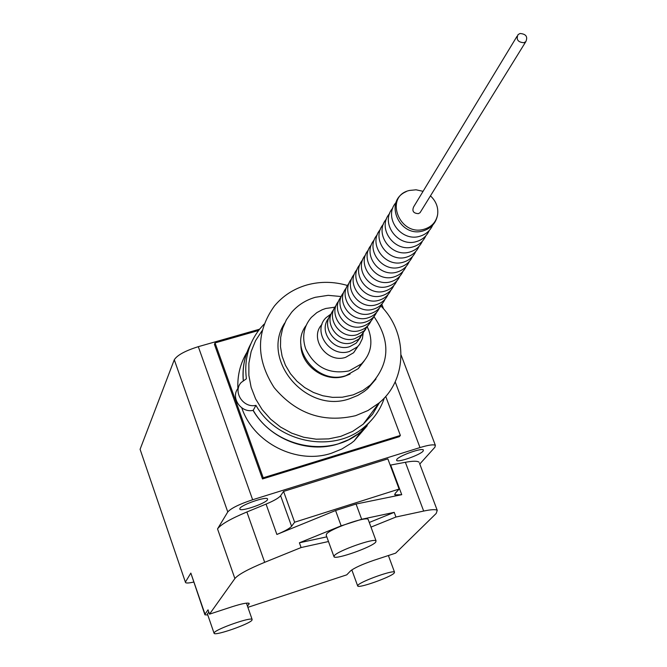 <?xml version="1.0" encoding="UTF-8"?>
<svg xmlns="http://www.w3.org/2000/svg" width="667" height="667" viewBox="0 0 667 667"><rect width="100%" height="100%" fill="white"/><g stroke="black" fill="none" stroke-linecap="round" stroke-linejoin="round"><path stroke-width="1" d="M372.911 418.492L361.272 431.399L358.346 433.725L348.749 439.661L338.169 443.922C307.545 453.885 269.626 439.028 253.051 410.372M241.771 407.845C253.485 443.021 296.707 464.841 331.407 453.243L341.829 449.033L351.276 443.171L354.16 440.887L367.225 425.696M384.375 397.865C380.582 409.138 374.112 418.676 364.974 426.463C334.334 453.994 277.389 443.28 255.936 405.344C243.238 408.412 232.475 391.654 241.204 382.483L246.39 378.781C244.03 359.93 248.533 343.272 259.897 328.823L264.024 324.204M250.892 343.73C244.781 355.052 242.263 367.3 243.347 380.49M380.924 305.995C408.062 333.208 407.57 379.84 378.914 403.076L368.001 410.522L355.619 415.674C323.337 423.203 296.19 413.848 274.162 387.627C255.878 359.063 255.945 331.874 274.362 306.07C282.958 295.764 293.872 288.719 307.078 284.926C320.393 281.307 333.875 281.507 347.515 285.509M379.465 402.61L372.586 414.249L363.265 424.129L352.685 431.366L340.704 436.385L328.664 438.886L316.2 439.186L303.743 437.26L291.721 433.166L280.532 427.047L270.569 419.109L262.164 409.621L255.619 398.908L251.134 387.352L248.866 375.329L248.874 363.265L251.142 351.567L255.586 340.604L262.039 330.749M373.937 316.55C390.979 341.337 389.745 364.19 370.218 385.117L362.94 390.428L353.252 394.847L342.354 397.207L332.583 397.365L322.828 395.764L313.432 392.454L304.702 387.56L296.965 381.241L290.47 373.728L285.459 365.274L282.091 356.178L280.482 346.765L280.682 337.352L282.675 328.256L286.376 319.801L291.654 312.256C297.982 305.019 305.878 300.025 315.358 297.29L328.181 295.339L341.296 296.548M376.013 378.964L367.7 388.669L364.215 391.479L357.82 395.423L349.366 398.824C306.336 414.082 260.422 359.888 284.709 323.061M350.067 374.079L344.697 376.238C324.529 382.991 300.05 364.966 300.892 343.98M367.35 327.055L368.834 330.432C373.111 343.338 370.652 354.485 361.464 363.874L349.083 370.894C329.123 374.662 314.649 367.292 305.661 348.774C301.776 336.952 303.66 326.488 311.322 317.4L316.858 312.606L322.294 309.696L325.829 308.462L334.926 307.187M306.103 325.504C288.269 348.549 317.567 385.568 345.965 375.604L358.271 368.626L364.132 361.039M247.023 352.184C240.345 363.232 237.294 375.371 237.877 388.594M243.255 380.557C242.263 368.484 244.33 357.137 249.45 346.523M238.444 387.861C230.057 397.04 240.745 413.357 253.218 410.338C274.479 447.982 330.965 458.588 361.389 431.241L372.978 418.417M255.936 405.344L253.218 410.338M214.224 632.691C216.308 628.923 250.909 616.825 252.118 619.426L251.976 620.202C249.416 624.095 215.474 635.943 214.124 633.392L214.224 632.691M214.024 633.1L207.42 613.94L208.788 612.031M267.492 499.758C265.549 503.485 241.296 511.797 239.853 509.221L239.895 508.379C241.587 504.711 266.175 496.256 267.559 498.866L267.492 499.758M423.111 451.117C420.193 454.936 398.057 462.731 396.623 460.438L396.865 459.321C399.566 455.553 422.011 447.624 423.395 449.942L423.111 451.117M358.046 585.109C361.447 581.099 393.272 569.776 394.514 572.128L394.114 573.178C390.295 577.297 359.079 588.377 357.72 586.076L358.046 585.109M334.317 555.636C337.911 550.725 374.254 537.869 376.055 540.854L375.688 542.196C371.544 547.248 335.976 559.788 334.042 556.862L334.317 555.636M333.875 556.403L326.246 535.351L326.497 534.05C329.982 528.898 366.25 516.125 368.142 519.368L368.334 519.876M259.588 329.198L198.307 346.673C185.193 350.8 177.189 355.169 174.287 359.763L140.087 449.308L185.426 582.241M193.655 582.074C189.011 583.116 186.31 583.283 185.543 582.574L140.087 449.308M204.836 614.532L190.845 573.086L185.584 581.791M174.287 359.763L227.772 511.948L217.534 528.906L234.884 578.556L209.521 614.149L208.029 609.83L204.994 614.165L190.845 573.086M227.772 511.948C231.074 508.237 239.361 504.169 252.643 499.75L198.307 346.673M258.588 330.49L215.041 342.913L214.424 344.339L262.49 478.956L399.375 436.66L400.375 435.443L385.709 396.39M395.181 381.841L420.002 447.565L252.643 499.75M420.002 447.565C428.548 444.989 433.675 444.255 435.384 445.373L434.917 447.215L419.785 464.024M247.891 607.329L346.757 574.837L350.45 571.002C354.185 567.942 362.073 564.349 374.095 560.222L395.623 553.16L436.193 513.457L437.244 510.363L419.543 463.39M207.779 614.974L204.927 614.816L204.994 614.165M234.884 578.556C238.219 574.562 248.149 569.151 264.682 562.314L301.1 547.549L328.489 541.529M247.507 606.245L249.208 603.402C247.549 602.534 241.888 603.635 232.208 606.712L209.521 614.149M370.994 527.113L395.94 517.025L423.67 511.064C431.257 509.463 435.784 509.229 437.244 510.363M264.682 562.314L246.882 511.973C230.474 518.868 220.694 524.512 217.534 528.906M246.882 511.973L266.058 504.094C273.937 500.784 278.789 497.991 280.615 495.714L283.575 491.412L387.852 458.879L399.108 489.053L294.631 522.219L283.575 491.412M390.195 465.149L405.369 462.289C412.99 460.889 417.567 460.88 419.118 462.256M262.49 478.956L263.223 477.797L400.375 435.443M215.041 342.913L263.223 477.797M301.1 547.549L299.4 542.796L326.788 536.843M395.94 517.025L394.205 512.356L361.664 519.268L341.154 525.838L299.4 542.796M294.631 522.219L291.579 526.28C289.703 528.447 284.801 531.174 276.88 534.459L335.576 510.53L356.061 504.027L401.742 494.689L394.872 494.881L395.264 493.313L399.108 489.053M369.285 522.461L394.205 512.356M517.058 36.235L413.665 206.845C411.839 211.072 413.415 213.34 418.376 213.648L420.043 212.706L420.91 211.297M523.853 42.721L525.821 41.646C527.964 36.71 526.038 33.992 520.06 33.492L518.059 34.592C515.958 39.528 517.892 42.238 523.853 42.721M322.011 324.362C308.604 338.202 326.93 363.84 345.673 357.312L353.618 352.735L357.929 346.365M363.148 333.283L362.398 338.644L359.563 344.414L357.437 346.848L349.425 351.459C330.19 358.137 311.714 331.416 326.005 317.725L331.299 313.765C320.127 326.747 335.935 348.316 352.259 342.663L358.721 339.153L363.098 333.342M423.078 191.321L416.05 189.795L409.371 190.47C383.742 196.265 399.416 237.052 424.395 229.148C431.716 226.83 436.118 222.036 437.602 214.757C438.519 207.579 436.143 201.284 430.457 195.856M405.369 462.289L423.67 511.064M249.066 604.277L248.674 603.16M266.058 504.094L276.88 534.459M335.576 510.53L341.154 525.838M401.742 494.689L390.679 465.066M361.664 519.268L356.061 504.027M291.579 526.28L280.615 495.714M361.272 431.399L354.16 440.887M378.914 403.076L363.265 424.129M370.218 385.117L367.7 388.669M361.464 363.874L358.271 368.626M364.974 426.463L361.389 431.241M252.118 619.426L246.423 603.151M394.514 572.128L388.394 555.528M376.055 540.854L368.142 519.368M435.384 445.373L401.1 355.052M383.592 308.938L381.858 304.36M394.872 494.881L394.672 494.347M357.612 585.776L351.826 569.893M420.043 212.706L525.821 41.646M353.618 352.735L357.437 346.848M328.881 317.934C317.792 330.832 333.508 352.259 349.733 346.64L356.145 343.146L360.505 337.377M396.056 202.485C382.758 217.184 401.034 242.471 420.027 236.193C425.98 234.367 430.207 230.682 432.708 225.129M392.813 208.054C379.631 222.661 397.774 247.765 416.642 241.521C422.536 239.703 426.738 236.043 429.231 230.549M389.62 213.548C376.538 228.072 394.564 252.993 413.298 246.773C419.151 244.972 423.312 241.337 425.796 235.885M386.46 218.968C373.495 233.408 391.396 258.146 409.997 251.951C415.799 250.167 419.935 246.565 422.403 241.154M383.35 224.312C370.485 238.669 388.277 263.232 406.745 257.07C412.498 255.286 416.608 251.717 419.059 246.348M380.282 229.59C367.517 243.864 385.192 268.242 403.535 262.114C409.246 260.347 413.323 256.803 415.766 251.484M377.255 234.792C364.591 248.991 382.149 273.195 400.367 267.092C406.028 265.333 410.08 261.814 412.506 256.545M374.262 239.928C361.697 254.044 379.148 278.081 397.24 272.003C402.86 270.26 406.878 266.767 409.296 261.531M371.311 244.997C358.846 259.038 376.18 282.9 394.155 276.855C399.733 275.121 403.718 271.652 406.128 266.466M368.401 250C356.028 263.965 373.253 287.66 391.112 281.641C396.64 279.915 400.6 276.48 403.001 271.327M365.524 254.944C353.252 268.826 370.368 292.354 388.102 286.36C393.588 284.651 397.524 281.241 399.908 276.13M362.69 259.813C350.508 273.62 367.517 296.99 385.134 291.029C390.579 289.32 394.489 285.935 396.857 280.865M359.888 264.632C347.799 278.364 364.699 301.567 382.199 295.631C387.61 293.939 391.487 290.579 393.847 285.551M357.128 269.376C345.131 283.041 361.923 306.086 379.306 300.175C384.676 298.491 388.527 295.156 390.879 290.17M354.394 274.07C342.488 287.66 359.18 310.547 376.455 304.669C381.774 302.993 385.609 299.683 387.944 294.731M351.701 278.706C339.878 292.221 356.461 314.957 373.628 309.096C378.914 307.437 382.725 304.144 385.042 299.233M349.041 283.283C337.302 296.723 353.785 319.31 370.844 313.473C376.088 311.822 379.873 308.563 382.183 303.685M346.406 287.802C334.759 301.176 351.142 323.603 368.092 317.8C373.303 316.158 377.055 312.915 379.356 308.079M343.813 292.263C332.249 305.561 348.533 327.847 365.374 322.069C370.544 320.435 374.27 317.217 376.563 312.414M341.246 296.673C329.765 309.905 345.948 332.041 362.69 326.288C367.817 324.662 371.527 321.469 373.803 316.7M338.711 301.025C327.314 314.19 343.405 336.185 360.03 330.457C365.132 328.848 368.809 325.671 371.077 320.935M336.21 305.336C324.887 318.426 340.879 340.278 357.412 334.576L363.957 331.015L368.384 325.121M333.733 309.588C322.495 322.611 338.394 344.322 354.819 338.644L361.322 335.109L365.724 329.256M437.602 214.757C436.118 222.828 431.407 228.172 423.462 230.79C399.808 238.611 382.983 201.442 406.22 191.621"/></g></svg>
